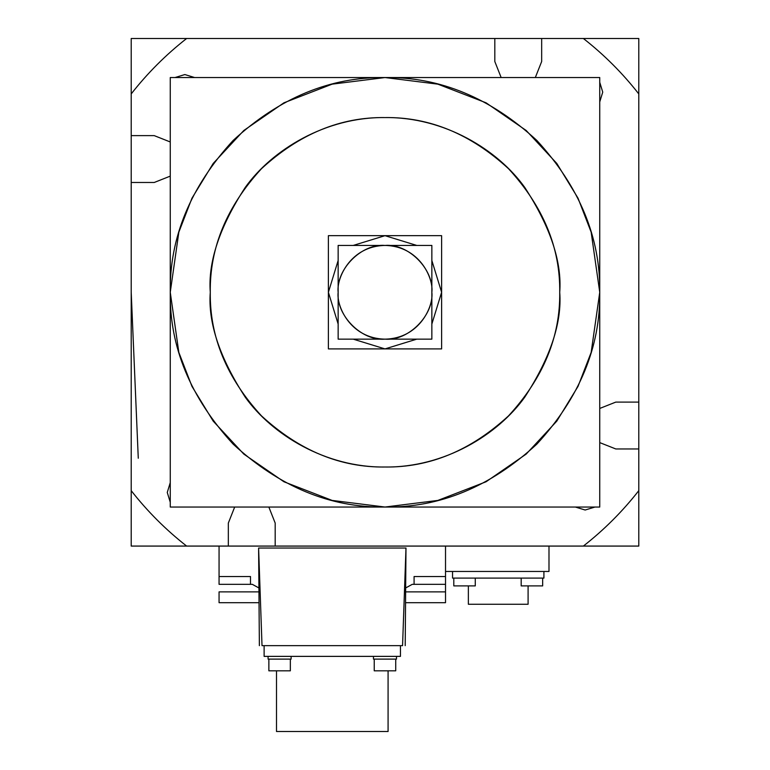 <?xml version="1.0" encoding="UTF-8"?>
<svg xmlns="http://www.w3.org/2000/svg" width="770" height="770" viewBox="0 0 770 770"><rect width="100%" height="100%" fill="white"/><g stroke="black" fill="none" stroke-linecap="round" stroke-linejoin="round"><path stroke-width="1.16" d="M541.666 38.5L541.666 61.513L535.323 77.539L541.666 61.513L535.323 77.539L541.666 61.513L541.666 38.5L583.371 38.5C604.094 54.718 622.574 73.189 638.792 93.921C622.574 73.189 604.094 54.718 583.371 38.5L541.666 38.5L541.666 61.513L541.666 38.5L583.371 38.5L186.629 38.5L494.812 38.5L494.812 61.513L501.154 77.539L494.812 61.513L494.812 38.5L186.629 38.5C165.906 54.718 147.426 73.189 131.208 93.921C147.426 73.189 165.906 54.718 186.629 38.5L494.812 38.5L494.812 61.513L501.154 77.539L494.812 61.513L494.812 38.5M412.248 584.343L405.665 587.962L412.248 584.343L445.522 584.343L445.522 546.074L445.522 576.528L414.087 576.528L414.087 584.343L412.248 584.343L405.665 587.962L412.248 584.343L414.087 584.343L414.087 576.528L445.522 576.528L414.087 576.528L414.087 584.343L412.248 584.343M250.491 584.343L250.491 576.528L219.065 576.528L250.491 576.528L250.491 584.343L252.329 584.343L258.922 587.962L252.329 584.343L250.491 584.343L250.491 576.528L219.065 576.528L250.491 576.528L250.491 584.343L252.329 584.343L219.065 584.343L219.065 546.074M405.867 561.696L405.983 548.028L258.605 548.028L262.012 645.645L402.566 645.645L405.983 548.028L405.203 645.645M400.458 645.645L400.458 656.377L264.12 656.377L400.458 656.377L400.458 645.645L400.458 656.377L400.458 645.645L400.458 656.377L264.12 656.377L264.12 645.645L264.12 656.377L264.12 645.645L264.12 656.377L400.458 656.377L264.12 656.377L264.12 645.645M276.497 670.824L276.497 731.5L276.497 670.824L276.497 731.5L276.497 670.824L276.497 731.5L388.08 731.5L388.08 670.824M291.118 656.377L291.118 659.11L291.118 656.377L291.118 659.11L291.118 656.377L291.118 659.11L268.085 659.11L268.085 656.377M290.338 659.11L290.338 670.824L290.338 659.11L290.338 670.824L290.338 659.11L290.338 670.824L268.865 670.824L268.865 659.11M396.502 656.377L396.502 659.11L396.502 656.377L396.502 659.11L396.502 656.377L396.502 659.11L373.46 659.11L373.46 656.377M395.722 659.11L395.722 670.824L395.722 659.11L395.722 670.824L395.722 659.11L395.722 670.824L374.239 670.824L374.239 659.11M228.334 546.074L228.334 523.071L234.677 507.045L228.334 523.071L234.677 507.045L228.334 523.071L228.334 546.074L186.629 546.074L228.334 546.074L228.334 523.071L228.334 546.074L186.629 546.074C165.906 529.856 147.426 511.386 131.208 490.654L131.208 182.48L154.221 182.48L170.257 176.128L154.221 182.48L131.208 182.48L131.208 490.654C147.426 511.386 165.906 529.856 186.629 546.074L583.371 546.074L275.188 546.074L275.188 523.071L268.846 507.045L275.188 523.071L275.188 546.074L583.371 546.074C604.094 529.856 622.574 511.386 638.792 490.654C622.574 511.386 604.094 529.856 583.371 546.074L275.188 546.074L275.188 523.071L268.846 507.045L275.188 523.071L275.188 546.074M131.208 135.626L154.221 135.626L170.257 141.969L154.221 135.626L170.257 141.969L154.221 135.626L131.208 135.626L131.208 93.921L131.208 135.626L154.221 135.626L131.208 135.626L131.208 93.921L131.208 490.654L131.208 182.48L154.221 182.48L170.257 176.128L154.221 182.48L131.208 182.48M638.792 448.958L615.779 448.958L599.743 442.606L615.779 448.958L599.743 442.606L615.779 448.958L638.792 448.958L638.792 490.654L638.792 448.958L615.779 448.958L638.792 448.958L638.792 490.654L638.792 93.921L638.792 402.104L615.779 402.104L599.743 408.447L615.779 402.104L638.792 402.104L638.792 93.921L638.792 402.104L615.779 402.104L599.743 408.447L615.779 402.104L638.792 402.104M170.257 482.646L167.263 492.454L170.257 502.252L167.263 492.454L170.257 502.252L167.263 492.454L170.257 482.646M175.05 507.045L194.627 507.045L175.05 507.045M194.627 77.539L184.839 74.555L175.05 77.539L184.839 74.555L175.05 77.539L184.839 74.555L194.627 77.539M170.257 82.323L170.257 101.929L170.257 82.323M599.743 101.929L602.737 92.13L599.743 82.323L602.737 92.13L599.743 82.323L602.737 92.13L599.743 101.929M594.95 77.539L575.373 77.539L594.95 77.539M575.373 507.045L585.162 510.019L594.95 507.045L585.162 510.019L594.95 507.045L585.162 510.019L575.373 507.045M599.743 502.252L599.743 482.646L599.743 502.252M445.522 571.456L548.991 571.456L445.522 571.456L548.991 571.456L445.522 571.456L548.991 571.456L548.991 546.074M543.909 571.456L543.909 578.097L452.548 578.097L543.909 578.097L543.909 571.456L543.909 578.097L543.909 571.456L543.909 578.097L452.548 578.097L452.548 571.456L452.548 578.097L452.548 571.456L452.548 578.097L543.909 578.097L452.548 578.097L452.548 571.456M468.362 585.903L468.362 604.257L468.362 585.903L468.362 604.257L468.362 585.903L468.362 604.257L528.095 604.257L528.095 585.903M475.273 578.097L475.273 585.903L475.273 578.097L475.273 585.903L475.273 578.097L475.273 585.903L453.8 585.903L453.8 578.097M542.657 578.097L542.657 585.903L542.657 578.097L542.657 585.903L542.657 578.097L542.657 585.903L521.184 585.903L521.184 578.097M599.743 292.292C600.485 347.097 579.512 397.715 536.844 444.136C490.423 486.804 439.805 507.767 385 507.035C330.195 507.767 279.577 486.804 233.156 444.136C190.488 397.715 169.516 347.097 170.257 292.292C169.516 237.478 190.488 186.869 233.156 140.438C279.577 97.771 330.195 76.808 385 77.549C439.805 76.808 490.423 97.771 536.844 140.438C579.512 186.869 600.485 237.478 599.743 292.292L591.158 232.165L578.029 198.188L556.797 163.442L526.199 130.496L486.053 102.805L437.861 84.151L385 77.549L332.139 84.151L283.947 102.805L243.801 130.496L213.203 163.442L191.971 198.188L178.842 232.165L170.257 292.292L178.842 352.419L191.971 386.386L213.203 421.132L243.801 454.079L283.947 481.77L332.139 500.423L385 507.035L437.861 500.423L486.053 481.77L526.199 454.079L556.797 421.132L578.029 386.386L591.158 352.419L599.743 292.292C600.485 347.097 579.512 397.715 536.844 444.136C490.423 486.804 439.805 507.767 385 507.035C330.195 507.767 279.577 486.804 233.156 444.136C190.488 397.715 169.516 347.097 170.257 292.292C169.516 237.478 190.488 186.869 233.156 140.438C279.577 97.771 330.195 76.808 385 77.549C439.805 76.808 490.423 97.771 536.844 140.438C579.512 186.869 600.485 237.478 599.743 292.292C600.485 347.097 579.512 397.715 536.844 444.136C490.423 486.804 439.805 507.767 385 507.035C330.195 507.767 279.577 486.804 233.156 444.136C190.488 397.715 169.516 347.097 170.257 292.292C169.516 237.478 190.488 186.869 233.156 140.438C279.577 97.771 330.195 76.808 385 77.549C439.805 76.808 490.423 97.771 536.844 140.438C579.512 186.869 600.485 237.478 599.743 292.292M559.723 292.292C560.319 247.699 543.264 206.514 508.547 168.736C470.778 134.028 429.593 116.963 385 117.569C340.407 116.963 299.222 134.028 261.454 168.736C226.736 206.514 209.681 247.699 210.277 292.292C209.681 336.885 226.736 378.06 261.454 415.839C299.222 450.556 340.407 467.611 385 467.015C429.593 467.611 470.778 450.556 508.547 415.839C543.264 378.06 560.319 336.885 559.723 292.292C562.052 261.916 550.406 226.977 524.784 187.457C497.969 149.929 444.309 116.876 385 117.569C325.691 116.876 272.031 149.929 245.216 187.457C219.594 226.977 207.948 261.916 210.277 292.292C207.948 322.659 219.594 357.607 245.216 397.128C272.031 434.646 325.691 467.708 385 467.015C444.309 467.708 497.969 434.646 524.784 397.128C550.406 357.607 562.052 322.659 559.723 292.292C560.319 247.699 543.264 206.514 508.547 168.736C470.778 134.028 429.593 116.963 385 117.569C340.407 116.963 299.222 134.028 261.454 168.736C226.736 206.514 209.681 247.699 210.277 292.292C209.681 336.885 226.736 378.06 261.454 415.839C299.222 450.556 340.407 467.611 385 467.015C429.593 467.611 470.778 450.556 508.547 415.839C543.264 378.06 560.319 336.885 559.723 292.292C560.319 247.699 543.264 206.514 508.547 168.736C470.778 134.028 429.593 116.963 385 117.569C340.407 116.963 299.222 134.028 261.454 168.736C226.736 206.514 209.681 247.699 210.277 292.292C209.681 336.885 226.736 378.06 261.454 415.839C299.222 450.556 340.407 467.611 385 467.015C429.593 467.611 470.778 450.556 508.547 415.839C543.264 378.06 560.319 336.885 559.723 292.292M328.386 292.292L338.146 260.51L328.386 292.292L338.146 324.064L328.386 292.292L338.146 260.51L328.386 292.292L338.146 324.064L328.386 292.292M353.218 245.438L385 235.678L416.782 245.438L385 235.678L353.218 245.438L385 235.678L416.782 245.438L385 235.678L353.218 245.438M431.855 260.51L441.614 292.292L431.855 324.064L441.614 292.292L431.855 260.51L441.614 292.292L431.855 324.064L441.614 292.292L431.855 260.51M416.782 339.147L385 348.906L353.218 339.147L385 348.906L416.782 339.147L385 348.906L353.218 339.147L385 348.906L416.782 339.147M431.855 292.292C433.943 315.469 408.177 341.235 385 339.147C361.823 341.235 336.057 315.469 338.146 292.292C336.057 269.105 361.823 243.339 385 245.438C408.177 243.339 433.943 269.105 431.855 292.292C433.741 278.586 419.679 246.073 385 245.438C350.321 246.073 336.259 278.586 338.146 292.292C336.259 305.998 350.321 338.502 385 339.147C419.679 338.502 433.741 305.998 431.855 292.292C433.943 315.469 408.177 341.235 385 339.147C361.823 341.235 336.057 315.469 338.146 292.292C336.057 269.105 361.823 243.339 385 245.438C408.177 243.339 433.943 269.105 431.855 292.292C433.943 315.469 408.177 341.235 385 339.147C361.823 341.235 336.057 315.469 338.146 292.292C336.057 269.105 361.823 243.339 385 245.438C408.177 243.339 433.943 269.105 431.855 292.292M445.522 546.065L445.522 591.88L405.626 591.88M258.951 591.88L219.065 591.88L219.065 602.689L259.038 602.689M405.54 602.689L445.522 602.689L445.522 591.88M258.71 561.696L258.605 548.028L405.983 548.028L258.605 548.028L259.375 645.645M138.273 458.227L131.208 292.292M131.208 546.074L131.208 38.5L638.792 38.5L638.792 546.074L131.208 546.074M170.257 507.045L170.257 77.539L599.743 77.539L599.743 507.045L170.257 507.045M328.386 348.906L328.386 235.668L441.614 235.668L441.614 348.906L328.386 348.906M338.146 339.147L338.146 245.438L431.855 245.438L431.855 339.147L338.146 339.147M258.922 587.962L252.329 584.343L258.922 587.962M131.208 93.921C147.426 73.189 165.906 54.718 186.629 38.5C165.906 54.718 147.426 73.189 131.208 93.921M583.371 38.5C604.094 54.718 622.574 73.189 638.792 93.921C622.574 73.189 604.094 54.718 583.371 38.5M638.792 490.654C622.574 511.386 604.094 529.856 583.371 546.074C604.094 529.856 622.574 511.386 638.792 490.654M186.629 546.074C165.906 529.856 147.426 511.386 131.208 490.654C147.426 511.386 165.906 529.856 186.629 546.074M445.522 576.528L414.087 576.528L414.087 584.343M405.983 548.028L258.605 548.028"/></g></svg>
